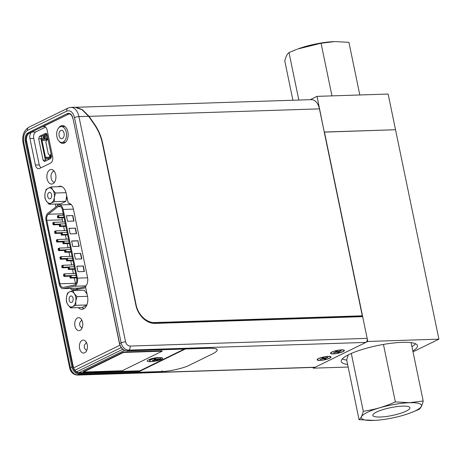 <?xml version="1.0" encoding="UTF-8"?>
<svg xmlns="http://www.w3.org/2000/svg" width="462" height="462" viewBox="0 0 462 462"><rect width="100%" height="100%" fill="white"/><g stroke="black" fill="none" stroke-linecap="round" stroke-linejoin="round"><path stroke-width="0.69" d="M411.931 346.61A38.895 8.195 168.3 0 0 415.586 343.792M347.626 364.46A38.895 8.195 -11.7 0 1 341.279 361.446A38.895 8.195 -11.7 0 1 361.607 349.665A38.895 8.195 -11.7 0 1 402.287 342.348A38.895 8.195 -11.7 0 1 417.457 345.668A38.895 8.195 -11.7 0 1 412.832 350.953M342.255 358.98A38.895 8.195 168.3 0 0 346.725 360.112M438.9 339.16L395.53 129.73L324.44 132.04L367.81 341.47L438.9 339.16L413.011 351.825M313.086 367.417L313.236 368.168L348.157 367.03M317.053 96.362L388.138 94.052L395.53 129.73L324.249 132.132L317.053 96.362L310.268 99.677M367.81 341.47L313.236 368.168M153.026 323.308A18.798 14.189 63.9 0 0 153.084 323.308L360.758 316.562L362.289 315.812L154.608 322.563A18.798 14.189 -116.1 0 1 136.157 305.041L135.886 305.18M76.663 107.38L82.536 109.8L89.074 116.349L319.433 108.865A12.965 8.056 -91.9 0 0 311.371 99.642L76.057 107.288M136.157 305.041L102.581 142.902A38.895 29.36 63.9 0 0 94.641 124.417L89.074 116.349L88.762 116.499M319.433 108.865L362.289 315.812M335.21 350.958A6.67 1.403 168.3 0 0 330.908 353.216A6.67 1.403 168.3 0 0 339.657 352.777A6.67 1.403 168.3 0 0 343.965 350.514A6.67 1.403 168.3 0 0 335.21 350.958M338.109 352.581L337.023 352.142L333.558 352.777L336.555 351.952L335.47 351.507L336.763 351.149L337.849 351.594L340.846 350.762L341.308 350.953L338.311 351.784L339.397 352.229L338.109 352.581L337.901 351.576M336.555 351.952L336.411 351.247M337.023 352.142L336.821 351.172M338.311 351.784L338.253 351.478M334.026 352.968L333.962 352.668M321.841 357.496A6.67 1.403 168.3 0 0 317.538 359.759A6.67 1.403 168.3 0 0 326.288 359.315A6.67 1.403 168.3 0 0 330.596 357.051A6.67 1.403 168.3 0 0 321.841 357.496M324.942 358.321L326.028 358.766L324.74 359.124L323.654 358.679L320.189 359.321L323.186 358.489L322.101 358.044L323.394 357.686L324.48 358.131L327.477 357.299L327.939 357.49L324.942 358.321L324.884 358.021M324.74 359.124L324.532 358.119M323.186 358.489L323.042 357.784M320.657 359.511L320.593 359.205M323.654 358.679L323.452 357.715M60.008 126.9A7.941 4.932 88.1 0 1 61.325 126.565A7.941 4.932 88.1 0 1 66.43 133.264A7.941 4.932 88.1 0 1 63.155 142.105A7.941 4.932 88.1 0 1 61.839 142.44A7.941 4.932 88.1 0 1 56.734 135.736A7.941 4.932 88.1 0 1 60.008 126.9M62.416 138.536A4.216 2.616 88.1 0 1 61.717 138.715A4.216 2.616 88.1 0 1 59.009 135.158A4.216 2.616 88.1 0 1 60.747 130.469A4.216 2.616 88.1 0 1 61.446 130.29A4.216 2.616 88.1 0 1 64.154 133.847A4.216 2.616 88.1 0 1 62.416 138.536M153.979 358.651A6.67 1.403 168.3 0 0 149.671 360.909A6.67 1.403 168.3 0 0 158.426 360.47A6.67 1.403 168.3 0 0 162.728 358.206A6.67 1.403 168.3 0 0 153.979 358.651M155.249 357.906A6.67 1.403 168.3 0 0 153.892 358.246A6.67 1.403 168.3 0 0 149.642 360.239A6.67 1.403 168.3 0 0 149.59 360.51L149.671 360.909M152.789 360.66L152.327 360.47L155.324 359.644L154.239 359.199L155.527 358.841L156.612 359.286L160.077 358.645L157.08 359.476L158.166 359.921L156.872 360.273L155.786 359.834L152.789 360.66L152.731 360.36M155.324 359.644L155.174 358.939M157.08 359.476L157.016 359.17M155.786 359.834L155.59 358.864M52.847 183.755A7.294 4.528 -91.9 0 0 55.856 175.641A7.294 4.528 -91.9 0 0 51.166 169.485A7.294 4.528 -91.9 0 0 49.96 169.791A7.294 4.528 -91.9 0 0 46.951 177.91A7.294 4.528 -91.9 0 0 51.64 184.061A7.294 4.528 -91.9 0 0 52.847 183.755M84.696 352.777A6.485 4.025 -91.9 0 0 87.37 345.564A6.485 4.025 -91.9 0 0 83.2 340.096A6.485 4.025 -91.9 0 0 82.126 340.367A6.485 4.025 -91.9 0 0 79.452 347.58A6.485 4.025 -91.9 0 0 83.622 353.055A6.485 4.025 -91.9 0 0 84.696 352.777M159.719 359.442A7.08 1.49 168.3 0 0 160.793 357.859A7.08 1.49 168.3 0 0 155.347 357.888A7.08 1.49 168.3 0 0 148.62 359.806A7.08 1.49 168.3 0 0 147.39 360.637A7.08 1.49 168.3 0 0 151.27 361.579A7.08 1.49 168.3 0 0 159.719 359.442M59.292 141.412A8.911 5.538 -91.9 0 0 62.913 143.376A8.911 5.538 -91.9 0 0 64.391 143.001A8.911 5.538 -91.9 0 0 68.064 133.079A8.911 5.538 -91.9 0 0 62.335 125.56A8.911 5.538 -91.9 0 0 60.857 125.935A8.911 5.538 -91.9 0 0 58.847 127.755M80.053 330.365A6.485 4.025 -91.9 0 0 82.727 323.146A6.485 4.025 -91.9 0 0 78.557 317.677A6.485 4.025 -91.9 0 0 77.483 317.948A6.485 4.025 -91.9 0 0 74.809 325.167A6.485 4.025 -91.9 0 0 78.979 330.636A6.485 4.025 -91.9 0 0 80.053 330.365M70.536 203.956L69.999 203.973L70.259 203.771M318.52 358.587A7.08 1.49 -11.7 0 1 325.248 356.67A7.08 1.49 -11.7 0 1 330.688 356.641A7.08 1.49 -11.7 0 1 329.614 358.223A7.08 1.49 -11.7 0 1 321.171 360.36A7.08 1.49 -11.7 0 1 317.284 359.419A7.08 1.49 -11.7 0 1 318.52 358.587M331.889 352.044A7.08 1.49 -11.7 0 1 338.617 350.132A7.08 1.49 -11.7 0 1 344.057 350.104A7.08 1.49 -11.7 0 1 342.983 351.686A7.08 1.49 -11.7 0 1 334.54 353.823A7.08 1.49 -11.7 0 1 330.653 352.881A7.08 1.49 -11.7 0 1 331.889 352.044M78.321 307.64A10.048 6.243 -91.9 0 0 81.936 309.321A10.048 6.243 -91.9 0 0 83.599 308.893A10.048 6.243 -91.9 0 0 87.532 296.379L85.487 286.515A8.102 5.036 -91.9 0 0 87.509 277.252L73.377 208.991A8.102 5.036 -91.9 0 0 68.336 203.228A8.102 5.036 -91.9 0 0 68.243 203.234L68.434 203.228M68.243 203.234L66.199 193.37A10.048 6.243 -91.9 0 0 59.95 186.221A10.048 6.243 -91.9 0 0 58.287 186.648A10.048 6.243 -91.9 0 0 58.195 186.694M66.083 199.982L67.071 197.586M59.182 203.933L59.39 204.937M69.999 203.973L69.213 204.62M86.746 305.255L82.126 307.513L83.824 308.778M70.126 288.432A8.102 5.036 -91.9 0 0 72.886 289.622A8.102 5.036 -91.9 0 0 73.088 289.61L76.894 289.483L77.085 290.407M76.224 288.236L77.968 289.293M85.753 287.803L76.894 289.483M81.682 319.825L81.531 320.143M81.786 327.98L81.953 328.291M119.918 345.218L73.55 367.896L26.663 141.464A6.485 4.025 88.1 0 1 29.193 133.391L31.959 132.04A5.186 3.222 -91.9 0 0 29.932 138.502L35.424 165.026A5.186 3.222 -91.9 0 0 38.652 168.717A5.186 3.222 -91.9 0 0 39.507 168.497L50.589 163.08A5.186 3.222 -91.9 0 0 52.616 156.618L47.118 130.093A5.186 3.222 -91.9 0 0 43.896 126.403A5.186 3.222 -91.9 0 0 43.035 126.623L68.492 114.172A6.485 4.025 88.1 0 1 69.3 113.923M139.882 370.807L78.713 372.794L124.567 350.363M78.713 372.794L76.553 371.87L122.782 349.26M121.206 347.58L74.856 370.253L73.55 367.896M76.553 371.87L74.856 370.253M45.599 127.108L35.77 131.918C33.986 133.131 33.31 135.285 33.738 138.375L39.235 164.905L40.754 167.885M47.066 134.679L45.536 133.374L39.426 136.365L38.664 138.785L43.099 160.193L44.629 161.498L50.739 158.506L51.501 156.087L47.066 134.679M45.859 133.293L46.183 133.356M45.721 160.961L44.947 158.033M44.306 161.579L44.629 161.498M41.303 140.436L40.951 138.71L41.707 136.29L46.726 133.836M86.319 342.244L86.175 342.561M86.429 350.398L86.596 350.71M76.9 289.495L73.088 289.616L73.279 290.529M55.371 204.06L55.954 206.861M127.015 350.86A0.647 0.404 -91.9 0 0 127.246 350.86A7.779 5.873 -116.1 0 1 119.612 343.613L121.136 342.862L74.492 117.608C72.967 112.162 70.415 109.991 66.834 111.099L27.535 130.324A3.24 2.449 -116.1 0 1 28.65 127.327C23.753 130.613 21.899 135.84 23.1 143.006L69.75 368.266C70.877 372.482 73.458 374.751 77.483 375.075L314.61 367.371A3.24 2.015 -91.9 0 0 315.148 367.232L365.904 342.406A3.24 2.015 -91.9 0 0 367.169 338.369L362.67 316.649L154.995 323.4A19.45 14.68 -116.1 0 1 135.903 305.278L102.327 143.133A38.895 29.36 63.9 0 0 94.392 124.653L88.612 116.274L78.938 116.591L125.583 341.845A3.24 0.681 168.3 0 0 121.136 342.862A7.779 5.873 63.9 0 0 128.771 350.109A3.24 2.015 -91.9 0 0 130.041 346.073C127.835 345.871 126.351 344.461 125.583 341.845M74.492 117.608A3.24 0.681 -11.7 0 1 78.938 116.591A12.965 8.056 88.1 0 0 70.877 107.369L74.902 107.236L82.132 109.765L88.612 116.274M27.535 130.324C24.197 132.6 22.927 136.637 23.735 142.435L70.386 367.688L71.91 366.943A7.779 5.873 63.9 0 0 79.545 374.191A0.647 0.404 -91.9 0 0 79.799 373.383C76.334 373.065 74.001 370.847 72.8 366.736L71.91 366.943L25.266 141.684C24.671 137.433 25.601 134.471 28.049 132.808A0.647 0.491 63.9 0 0 28.69 133.408L68.492 114.172M28.049 132.808L67.348 113.583C69.97 112.768 71.847 114.357 72.961 118.353L119.646 343.78M365.904 342.406L128.771 350.109L127.246 350.86L209.505 348.186C218.249 348.244 219.548 350.005 213.404 353.465L189.385 365.211C184.182 368.07 169.121 371.512 161.804 371.517L79.545 374.191L78.02 374.936A7.779 5.873 -116.1 0 1 70.386 367.688A3.24 0.681 -11.7 0 0 69.75 368.266M62.422 209.812A5.105 3.17 -91.9 0 0 59.246 206.179A5.105 3.17 -91.9 0 0 58.403 206.393A5.105 3.17 -91.9 0 0 57.946 206.681L48.343 214.241A5.105 3.17 -91.9 0 0 46.806 220.31L59.95 283.795A5.105 3.17 -91.9 0 0 63.127 287.422A5.105 3.17 -91.9 0 0 63.49 287.376L74.168 285.019A5.105 3.17 -91.9 0 0 76.646 278.494L62.422 209.812M85.522 286.677L79.094 288.097L63.617 288.6A6.341 3.939 88.1 0 1 63.167 288.658A6.341 3.939 88.1 0 1 59.223 284.147L46.079 220.669A6.341 3.939 88.1 0 1 47.99 213.132L57.588 205.573A6.341 3.939 88.1 0 1 58.154 205.215A6.341 3.939 88.1 0 1 59.205 204.943A6.341 3.939 88.1 0 1 63.15 209.453L73.4 209.119M72.846 215.546L66.401 215.754L67.544 221.269L73.989 221.061L72.846 215.546L66.424 215.864M73.724 221.073L72.603 215.662M75.462 228.153L69.011 228.367L70.155 233.882L76.6 233.674L75.462 228.153L69.034 228.476M76.34 233.68L75.219 228.274M83.293 265.985L76.842 266.193L77.986 271.708L84.436 271.5L83.293 265.985L76.865 266.303M84.171 271.506L83.05 266.1M80.683 253.372L74.232 253.58L75.375 259.101L81.826 258.887L80.683 253.372L74.255 253.69M81.56 258.899L80.44 253.494M78.95 246.286L77.83 240.881L71.645 241.083M78.072 240.766L71.622 240.973L72.765 246.489L79.216 246.281L77.83 240.881M63.617 288.6L74.295 286.244L86.047 285.863M87.613 277.801L77.373 278.136A6.341 3.939 88.1 0 1 74.295 286.244M77.373 278.136L63.15 209.453M63.479 274.855L63.473 274.428L64.686 273.833L63.479 274.855M69.802 276.201L63.883 276.397L65.096 275.802L64.686 273.833L75.606 273.475M64.801 274.382L64.16 274.405M63.554 274.815L63.716 275.606M70.796 275.618L65.096 275.802L64.126 275.404L63.641 275.641L63.883 276.397M61.244 257.201L60.603 257.224M66.245 259.026L60.326 259.217L61.538 258.622L60.568 258.223L60.083 258.46L60.326 259.217M67.238 258.437L61.538 258.622L61.128 256.653L59.916 257.247L60.083 258.46M59.916 257.675L61.128 256.653L72.049 256.3M60.401 257.438L60.568 258.223M57.686 240.021L57.045 240.044M62.688 241.845L56.768 242.036L57.981 241.441L57.011 241.043L56.526 241.28L56.768 242.036M63.681 241.256L57.981 241.441L57.571 239.472L56.358 240.067L56.526 241.28M56.358 240.494L57.571 239.472L68.492 239.12M56.843 240.257L57.011 241.043M54.129 222.84L53.488 222.863M59.13 224.665L53.211 224.855L54.424 224.261L53.453 223.862L52.968 224.105L53.211 224.855M60.124 224.076L54.424 224.261L54.014 222.291L52.801 222.886L52.968 224.105M52.801 223.313L54.014 222.291L64.934 221.939M53.286 223.077L53.453 223.862M68.191 268.728L68.434 269.485L69.647 268.89L68.676 268.491L68.191 268.728M74.734 269.277L68.434 269.485M74.215 266.759L69.236 266.921L68.029 267.943L68.024 267.515L69.236 266.921L69.647 268.89L74.619 268.728M68.105 267.902L68.272 268.693M68.515 267.706L68.676 268.491M64.634 251.547L64.876 252.304L66.089 251.709L65.119 251.311L64.634 251.547M71.177 252.096L64.876 252.304M70.657 249.578L65.679 249.74L64.472 250.762L64.466 250.335L65.679 249.74L66.089 251.709L71.061 251.547M64.547 250.722L64.715 251.513M64.957 250.525L65.119 251.311M61.076 234.367L61.319 235.123L62.532 234.529L61.561 234.13L61.076 234.367M67.619 234.915L61.319 235.123M67.1 232.398L62.122 232.559L60.915 233.581L60.909 233.154L62.122 232.559L62.532 234.529L67.504 234.367M60.99 233.541L61.151 234.332M61.4 233.345L61.561 234.13M57.519 217.186L57.762 217.943L58.974 217.348L58.004 216.949L57.519 217.186M64.062 217.735L57.762 217.943M63.542 215.217L58.564 215.379L57.357 216.401L57.352 215.973L58.564 215.379L58.974 217.348L63.947 217.186M57.432 216.36L57.594 217.152M57.842 216.164L58.004 216.949M59.298 225.779L59.54 226.53L60.753 225.941L59.783 225.543L59.298 225.779M65.841 226.328L59.54 226.53M65.321 223.804L60.343 223.966L59.136 224.988L59.13 224.561L60.343 223.966L60.753 225.941L65.725 225.779M59.211 224.954L59.373 225.739M59.621 224.751L59.783 225.543M62.855 242.96L63.098 243.711L64.31 243.122L63.34 242.723L62.855 242.96M69.398 243.509L63.098 243.711M68.878 240.985L63.9 241.147L62.693 242.169L62.688 241.742L63.9 241.147L64.31 243.122L69.283 242.96M62.768 242.134L62.93 242.92M63.179 241.932L63.34 242.723M66.413 260.141L66.655 260.891L67.868 260.297L66.413 260.141M72.956 260.689L66.655 260.891M72.436 258.166L67.458 258.327L66.251 259.349L66.245 258.922L67.458 258.327L67.868 260.297L72.84 260.141M66.326 259.315L66.493 260.1M66.736 259.113L66.898 259.904M69.97 277.321L70.212 278.072L71.425 277.477L69.97 277.321M76.513 277.87L70.212 278.072M75.993 275.346L71.015 275.508L69.808 276.53L69.802 276.103L71.015 275.508L71.425 277.477L76.397 277.315M69.883 276.495L70.051 277.281M70.293 276.293L70.455 277.084M55.908 231.433L55.267 231.45M60.909 233.252L54.99 233.443L56.202 232.854L55.232 232.455L54.747 232.692L54.99 233.443M61.902 232.669L56.202 232.854L55.792 230.885L54.58 231.474L54.747 232.692M54.58 231.907L55.792 230.885L66.713 230.526M55.065 231.664L55.232 232.455M59.465 248.614L58.824 248.631M64.466 250.433L58.547 250.623L59.76 250.034L58.789 249.636L58.304 249.873L58.547 250.623M65.46 249.85L59.76 250.034L59.35 248.065L58.137 248.654L58.304 249.873M58.137 249.082L59.35 248.065L70.27 247.707M58.622 248.845L58.789 249.636M61.7 266.262L61.694 265.835L62.907 265.24L61.7 266.262M68.024 267.613L62.104 267.804L63.317 267.215L62.907 265.24L73.828 264.888M63.023 265.794L62.382 265.812M61.775 266.228L61.937 267.013M69.017 267.03L63.317 267.215L62.347 266.817L61.862 267.053L62.104 267.804M59.95 283.795L75.427 283.293A5.105 3.17 -91.9 0 0 75.624 284.038M63.334 214.218A5.105 3.17 -91.9 0 0 62.705 215.246M62.122 217.798A5.105 3.17 -91.9 0 0 62.283 219.808L46.806 220.31M75.427 283.293L74.318 277.939M73.412 273.55L72.54 269.352M71.633 264.957L70.761 260.759M69.854 256.37L68.982 252.171M68.076 247.776L67.204 243.578M66.297 239.189L65.425 234.991M64.518 230.596L63.646 226.397M62.74 222.008L62.283 219.808M79.094 288.097A6.341 3.939 88.1 0 1 78.644 288.155L63.167 288.658M46.495 140.448L46.477 140.373A0.97 0.606 88.1 0 1 46.858 139.16L47.892 138.658M47.603 137.272L44.612 137.364A1.946 1.207 88.1 0 1 43.844 138.6L42.389 139.305L46.858 139.16M46.477 140.373L42.013 140.517A0.97 0.606 88.1 0 1 42.389 139.305M49.948 157.132L49.538 155.157M42.013 140.517L45.495 157.334L47.742 157.259M51.542 157.08L48.031 157.196A1.946 1.207 88.1 0 0 47.713 157.276L46.258 157.987A0.97 0.606 88.1 0 1 46.096 158.027A0.97 0.606 88.1 0 1 45.495 157.334M48.031 157.196A1.946 1.207 88.1 0 1 48.805 157.594L50.67 157.536M46.495 139.697L46.616 140.286M49.705 155.22L50.104 157.126M50.814 157.103L50.416 155.197M47.263 139.969L47.078 139.056M46.038 134.656L45.957 134.28L45.311 134.598L45.386 134.973M44.612 137.364A1.946 1.207 88.1 0 1 45.38 136.134L47.188 135.25M51.536 157.115L49.896 157.917A1.946 1.207 88.1 0 1 49.573 157.998A1.946 1.207 88.1 0 1 48.805 157.594M49.526 159.101A3.049 1.894 88.1 0 1 48.4 158.472A0.843 0.526 88.1 0 0 47.927 158.327L46.477 159.038A2.073 1.288 88.1 0 1 44.843 157.652L41.361 140.835A2.073 1.288 88.1 0 1 42.175 138.254L43.624 137.543A0.843 0.526 88.1 0 0 43.959 137.006A3.049 1.894 88.1 0 1 45.166 135.083L46.928 134.217M51.172 154.516L48.088 139.622M47.967 139.628L46.535 140.327L45.9 142.348L48.343 154.135L49.619 155.22L51.051 154.522M49.619 155.22L51.311 155.168M75.225 290.465L75.035 289.553M57.635 205.532L57.317 203.996M48.158 159.771L47.869 158.362M43.561 137.572L43.151 135.585M54.447 182.334A5.671 3.523 88.1 0 1 51.057 177.327A5.671 3.523 88.1 0 1 53.425 171.24A5.671 3.523 88.1 0 1 54.077 171.032M49.024 192.475A3.274 2.033 88.1 0 1 49.561 192.336A3.274 2.033 88.1 0 1 51.669 195.097A3.274 2.033 88.1 0 1 50.318 198.741A3.274 2.033 88.1 0 1 49.775 198.879A3.274 2.033 88.1 0 1 47.673 196.113A3.274 2.033 88.1 0 1 49.024 192.475M48.25 188.167L48.031 188.271A7.721 4.793 -91.9 0 0 44.987 193.659L44.941 194.023A7.721 4.793 -91.9 0 0 46.408 201.097L46.581 201.357A7.721 4.793 -91.9 0 0 51.091 203.049L51.311 202.939A7.721 4.793 -91.9 0 0 54.349 197.557L55.463 193.018L52.755 189.859L51.305 186.914L48.25 188.167A7.721 4.793 88.1 0 1 52.755 189.859M48.031 188.271L46.056 189.484L44.987 193.659M54.395 197.193A7.721 4.793 -91.9 0 0 52.934 190.113M51.311 202.939L54.366 201.692L54.349 197.557M44.941 194.023L44.958 198.158L46.408 201.097M46.581 201.357L49.111 204.262L51.091 203.049M66.649 195.536L65.916 201.317L60.666 203.886L49.111 204.262M65.916 201.317L54.366 201.692M66.037 192.677L55.463 193.018M61.735 186.579L51.305 186.914M70.484 296.102A3.274 2.033 88.1 0 1 71.027 295.963A3.274 2.033 88.1 0 1 73.129 298.729A3.274 2.033 88.1 0 1 71.777 302.367A3.274 2.033 88.1 0 1 71.235 302.506A3.274 2.033 88.1 0 1 69.133 299.746A3.274 2.033 88.1 0 1 70.484 296.102M69.71 291.793L69.491 291.903A7.721 4.793 -91.9 0 0 66.453 297.285L66.407 297.649A7.721 4.793 -91.9 0 0 67.868 304.729L68.047 304.984A7.721 4.793 -91.9 0 0 72.551 306.676L72.771 306.572A7.721 4.793 -91.9 0 0 75.808 301.184L76.923 296.65L74.215 293.486L72.765 290.546L69.71 291.793A7.721 4.793 88.1 0 1 74.215 293.486M69.491 291.903L67.516 293.116L66.453 297.285M75.855 300.82A7.721 4.793 -91.9 0 0 74.394 293.745M72.771 306.572L75.826 305.324L75.808 301.184M66.407 297.649L66.418 301.79L67.868 304.729M68.047 304.984L70.576 307.888L72.551 306.676M82.126 307.513L70.576 307.888M86.868 304.966L75.826 305.324M87.514 296.304L76.923 296.65M72.765 290.546L84.315 290.171L87.087 294.236M184.413 349.024L138.513 371.477L79.799 373.383M185.412 348.966L137.907 372.205M162.15 351.201L123.458 352.46L83.437 372.037L122.13 370.778L162.15 351.201L162.07 350.808L123.377 352.067L123.458 352.46M83.437 372.037L83.356 371.644L123.377 352.067M409.482 402.725A30.717 6.474 -11.7 0 1 410.302 412.976A30.717 6.474 -11.7 0 1 374.578 420.374A30.717 6.474 -11.7 0 1 373.284 420.432A30.717 6.474 -11.7 0 1 367.325 412.358A30.717 6.474 -11.7 0 1 409.482 402.725M348.273 354.862L346.656 359.783L359.061 419.663L374.318 420.391M410.302 412.976L418.976 409.43C420.72 408.235 422.124 405.428 423.198 401.01L409.523 402.685L395.345 401.911C384.99 406.635 374.301 409.742 363.276 411.238C362.208 415.661 360.799 418.468 359.061 419.663M376.565 412.058A18.925 3.991 -11.7 0 1 396.875 406.606A18.925 3.991 -11.7 0 1 409.915 407.738A18.925 3.991 -11.7 0 1 406.208 411.093A18.925 3.991 -11.7 0 1 385.891 416.545A18.925 3.991 -11.7 0 1 372.857 415.413A18.925 3.991 -11.7 0 1 376.565 412.058M411.111 342.654L423.198 401.01M363.276 411.238L351.305 353.436M383.443 344.438L395.345 401.911M331.97 95.877L321.067 43.243L334.742 41.568L348.92 42.337L359.817 94.97M333.57 41.615A30.717 6.474 168.3 0 0 333.397 41.626A30.717 6.474 168.3 0 0 297.678 49.024L321.067 43.243M292.908 100.242L284.783 60.99C285.857 56.572 287.26 53.765 288.998 52.57L296.945 49.295M288.998 52.57L298.833 100.046M153.084 323.308L154.608 322.563M94.641 124.417L94.335 124.573M58.287 186.648L62.093 186.521M67.348 113.583A0.647 0.491 63.9 0 0 67.983 114.189A6.485 4.025 88.1 0 1 69.057 113.912C70.721 113.906 71.98 115.425 72.834 118.468L72.961 118.353M35.424 165.026L39.235 164.905M29.932 138.502L33.738 138.375M35.77 131.918L31.959 132.04M45.38 160.123L43.099 160.193M40.951 138.71L38.664 138.785M39.426 136.365L41.707 136.29M43.035 126.623L44.768 126.565M29.193 133.391L28.69 133.408A6.485 4.025 88.1 0 0 26.155 141.482L72.8 366.736M70.877 107.369L67.949 108.108A3.24 2.449 63.9 0 0 66.834 111.099M367.169 338.369L130.041 346.073M23.1 143.006A3.24 0.681 -11.7 0 1 23.735 142.435M77.483 375.075A3.24 2.015 -91.9 0 0 78.02 374.936L315.148 367.232M25.266 141.684L26.663 141.464M161.804 371.517A0.647 0.404 -91.9 0 0 162.058 370.709M209.505 348.186A0.647 0.404 88.1 0 1 209.396 348.215C218.809 348.458 215.916 349.538 216.58 349.411M72.996 118.526L119.485 343.722C120.755 348.186 123.308 350.571 127.137 350.883L209.396 348.215M48.343 214.241L63.236 213.762M60.58 206.601L57.946 206.681M47.852 138.467L43.844 138.6M47.355 136.071L45.38 136.134M330.908 353.216L330.821 352.818M343.965 350.514L343.884 350.109M317.538 359.759L317.452 359.355M330.596 357.051L330.515 356.652M64.876 126.449L61.325 126.565M65.396 142.325L61.839 142.44M150.266 359.136L149.642 360.239M67.949 108.108L28.65 127.327M82.034 328.124L80.215 326.386L79.655 324.971L79.655 322.99L81.768 319.987M59.205 204.943L71.223 204.556M86.677 350.543L84.852 348.804L84.298 347.389L84.298 345.409L86.411 342.406"/></g></svg>
